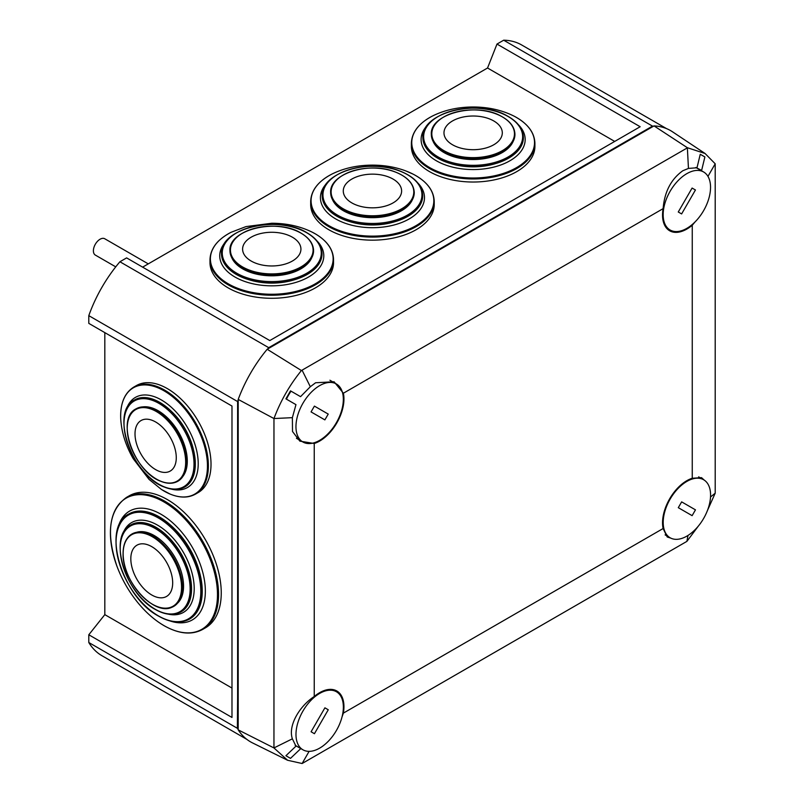 <?xml version="1.0" encoding="UTF-8"?>
<svg xmlns="http://www.w3.org/2000/svg" width="804" height="804" viewBox="0 0 804 804"><rect width="100%" height="100%" fill="white"/><g stroke="black" fill="none" stroke-linecap="round" stroke-linejoin="round"><path stroke-width="1.21" d="M238.205 399.92A101.977 58.873 -60 0 0 237.612 401.558L88.802 315.65A101.977 58.873 -60 0 1 119.917 261.762L126.61 257.893L269.792 340.564L640.165 126.73L496.983 44.069L503.676 40.2L652.486 126.117L268.727 347.68A101.977 58.873 -60 0 0 267.601 349.006M237.612 401.558L237.612 697.651L238.205 697.309M652.486 126.117A101.977 58.873 -60 0 1 653.612 126.148M88.802 315.65L88.802 323.379L231.984 406.05L231.984 717.449L88.802 634.778L88.802 642.517L237.381 728.293L237.612 697.651M119.917 261.762L268.727 347.68M503.676 40.2A101.977 58.873 -60 0 1 521.665 44.974L666.586 128.64M246.858 739.378L101.927 655.702A101.977 58.873 -60 0 1 88.802 642.517M104.821 332.625L104.821 614.638L88.802 634.778M496.983 44.069L487.546 68.008L142.63 267.139M238.205 729.61L237.381 728.293M614.708 141.424L487.546 68.008M231.984 688.063L104.821 614.638M704.254 480.139L701.54 477.656L692.254 478.259L692.254 225.251A34.381 19.849 -60 0 1 686.857 229.06A34.381 19.849 -60 0 1 669.24 230.517A34.381 19.849 -60 0 1 663.119 208.638C664.496 191.834 671.059 179.202 682.807 170.749L688.455 168.418L696.998 167.765L700.254 154.278L704.887 156.951L700.254 154.278M290.495 390.855L285.912 398.844L295.962 404.643L292.375 417.658L292.515 431.507L299.862 441.145L314.243 443.486A34.381 19.849 120 0 0 319.64 441.074A34.381 19.849 120 0 0 343.378 393.226L334.092 381.779L315.6 382.754L310.324 386.724L300.545 396.653L290.495 390.855L300.545 396.653M286.445 399.146A33.678 19.447 -60 0 1 291.048 391.166M285.922 755.73L290.495 758.373L285.912 755.73L295.962 746.162L292.375 738.816C287.802 725.399 299.802 705.902 314.243 696.495A34.381 19.849 -60 0 1 319.64 692.686A34.381 19.849 -60 0 1 336.404 690.747A34.381 19.849 -60 0 1 343.378 713.118L342.012 716.977M692.254 478.259A34.381 19.849 120 0 0 686.857 480.671A34.381 19.849 120 0 0 663.119 528.519L667.23 536.992L670.727 538.107M707.962 176.388L715.198 163.795L715.198 493.194L707.339 510.761M698.425 525.987L686.897 541.373L302.123 763.519L309.098 751.358M292.375 417.658L273.963 418.542L273.953 747.931L287.591 760.262L302.123 763.519M663.119 208.638L343.378 393.226M314.243 696.495L314.243 443.486M343.378 713.118L663.119 528.519M287.591 760.262L252.516 742.906A101.977 58.873 -60 0 1 238.205 729.871L238.205 399.427A101.977 58.873 120 0 1 267.179 349.258L654.034 125.906A101.977 58.873 -60 0 1 672.476 131.776L705.068 153.494L687.36 147.715L688.455 168.418M686.897 541.373L687.993 535.454M710.515 497.013L715.198 493.194M695.048 221.934L692.254 225.251M267.179 349.258L301.41 370.543C289.671 384.995 280.516 400.995 273.963 418.542L238.205 399.427M292.375 738.816L273.963 747.941L238.205 729.871M301.781 749.127L295.299 745.469M290.495 758.373L300.545 748.815M301.41 370.543L686.897 148.137M687.36 147.715L654.034 125.906M302.123 370.282L310.324 386.724M715.198 163.795L705.068 153.494M696.053 167.523L701.621 170.438L704.887 156.951M663.159 214.668A33.507 19.346 120 0 0 670.104 230.004A33.507 19.346 120 0 0 695.922 221.03A33.507 19.346 120 0 0 710.545 187.312A33.507 19.346 120 0 0 703.611 171.976A33.507 19.346 120 0 0 677.792 180.95A33.507 19.346 120 0 0 663.159 214.668M678.264 211.995L681.621 213.924L695.44 189.985L692.093 188.056L678.264 211.995M692.093 188.056L695.44 189.985M343.368 707.098A33.507 19.346 120 0 0 336.424 691.752A33.507 19.346 120 0 0 310.605 700.736A33.507 19.346 120 0 0 295.983 734.454A33.507 19.346 120 0 0 302.917 749.79A33.507 19.346 120 0 0 328.736 740.816A33.507 19.346 120 0 0 343.368 707.098M328.263 709.771L324.906 707.832L311.088 731.771L314.434 733.71L328.263 709.771L324.906 707.832M686.887 481.405A33.507 19.346 120 0 0 664.998 510.932A33.507 19.346 120 0 0 670.134 537.775A33.507 19.346 120 0 0 686.887 536.117A33.507 19.346 120 0 0 708.776 506.6A33.507 19.346 120 0 0 703.641 479.747A33.507 19.346 120 0 0 686.887 481.405M681.651 501.877L678.295 507.676L692.123 515.655L695.47 509.857L681.651 501.877L695.47 509.857M319.64 440.351A33.507 19.346 120 0 0 341.529 410.834A33.507 19.346 120 0 0 336.394 383.98A33.507 19.346 120 0 0 319.64 385.639A33.507 19.346 120 0 0 297.761 415.165A33.507 19.346 120 0 0 302.897 442.009A33.507 19.346 120 0 0 319.64 440.351M324.876 419.889L328.233 414.09L314.414 406.11L311.058 411.909L324.876 419.889M314.404 406.11L328.233 414.09M179.614 571.232A38.964 22.502 -120 0 0 165.333 546.489M159.363 607.261A41.788 24.13 -120 0 0 171.775 607.332A41.788 24.13 -120 0 0 173.714 606.397A41.788 24.13 -120 0 0 173.724 606.387A41.788 24.13 -120 0 0 182.387 587.262A41.788 24.13 -120 0 0 164.147 545.202A41.788 24.13 -120 0 0 131.936 534.007A41.788 24.13 -120 0 0 131.916 534.017A41.788 24.13 -120 0 0 130.147 535.223A41.788 24.13 -120 0 0 123.997 546.006M173.724 606.387L173.714 606.397A41.788 24.13 -120 0 0 182.367 587.272A41.788 24.13 -120 0 0 164.127 545.212A41.788 24.13 -120 0 0 131.916 534.017L131.936 534.007M172.679 582.9A29.597 17.095 -120 0 0 151.755 546.65A29.597 17.095 -120 0 0 130.821 558.74A29.597 17.095 -120 0 0 151.755 594.99A29.597 17.095 -120 0 0 172.679 582.9M130.861 524.911A50.2 28.984 60 0 1 130.941 524.871A50.2 28.984 60 0 1 156.056 527.344A50.2 28.984 60 0 1 188.85 571.594A50.2 28.984 60 0 1 181.141 611.814A50.2 28.984 60 0 1 181.061 611.864M128.891 513.957A60.672 35.024 60 0 1 129.002 513.897A60.672 35.024 60 0 1 159.343 516.902A60.672 35.024 60 0 1 198.99 570.378A60.672 35.024 60 0 1 189.674 618.99A60.672 35.024 60 0 1 189.563 619.05M167.353 499.575A76.219 44.009 60 0 1 217.15 566.76A76.219 44.009 60 0 1 205.452 627.834L202.759 629.381A76.219 44.009 60 0 0 214.457 568.307A76.219 44.009 60 0 0 164.669 501.133A76.219 44.009 60 0 0 126.54 497.364L129.233 495.817A76.219 44.009 60 0 1 167.353 499.575M199.824 573.393A57.798 33.366 -120 0 0 173.563 527.906M186.699 565.343A47.325 27.326 -120 0 0 173.965 543.293M115.736 266.858L95.344 255.089A9.427 5.437 -60 0 1 93.867 247.652A9.427 5.437 -60 0 1 104.771 238.768L148.278 263.883M251.3 237.12A29.165 16.844 180 0 1 292.545 237.301A29.165 16.844 180 0 1 292.234 261.119A29.165 16.844 180 0 1 250.989 260.938A29.165 16.844 180 0 1 251.3 237.12M313.57 250.687L313.57 250.657A41.808 24.13 180 0 1 287.621 272.988A41.808 24.13 180 0 1 241.984 267.591A41.808 24.13 180 0 1 229.964 250.657C228.145 229.431 277.511 217.834 301.369 233.331C309.309 238.105 313.379 243.873 313.57 250.657A41.808 24.13 180 0 1 313.57 250.687A41.808 24.13 180 0 1 287.621 273.018A41.808 24.13 180 0 1 241.984 267.621A41.808 24.13 180 0 1 229.964 250.687A41.808 24.13 180 0 1 229.964 250.667L229.964 250.687M322.022 253.863A50.26 29.014 180 0 1 322.022 253.893A50.26 29.014 180 0 1 290.827 280.737A50.26 29.014 180 0 1 235.964 274.254A50.26 29.014 180 0 1 221.512 253.893A50.26 29.014 180 0 1 221.512 253.863M227.763 287.651A61.777 35.667 180 0 1 209.995 262.627L209.995 259.571A61.777 35.667 180 0 0 227.763 284.596A61.777 35.667 180 0 0 295.189 292.566A61.777 35.667 180 0 0 333.539 259.571L333.539 262.627A61.777 35.667 180 0 1 295.189 295.631A61.777 35.667 180 0 1 227.763 287.651M293.802 279.963A47.325 27.326 180 0 1 249.732 279.963M348.031 181.774A29.165 16.844 180 0 1 388.402 176.89A29.165 16.844 180 0 1 396.874 200.196A29.165 16.844 180 0 1 356.504 205.09A29.165 16.844 180 0 1 348.031 181.774M349.589 212.769A41.808 24.13 180 0 1 330.655 192.558A41.808 24.13 180 0 1 330.655 192.538L330.655 192.528A41.808 24.13 180 0 0 349.589 212.728A41.808 24.13 180 0 0 392.352 213.753A41.808 24.13 180 0 0 414.261 192.528L414.261 192.558A41.808 24.13 180 0 1 414.261 192.558A41.808 24.13 180 0 1 392.352 213.784A41.808 24.13 180 0 1 349.589 212.769M422.713 195.724A50.26 29.014 180 0 1 422.713 195.754A50.26 29.014 180 0 1 396.372 221.271A50.26 29.014 180 0 1 344.976 220.055A50.26 29.014 180 0 1 322.193 195.754A50.26 29.014 180 0 1 322.193 195.724M338.675 234.356A61.777 35.667 180 0 1 310.676 204.497L310.676 201.432A61.777 35.667 180 0 0 338.675 231.291A61.777 35.667 180 0 0 401.859 232.798A61.777 35.667 180 0 0 434.23 201.432L434.23 204.497A61.777 35.667 180 0 1 401.859 235.863A61.777 35.667 180 0 1 338.675 234.356M394.483 221.834A47.325 27.326 180 0 1 350.423 221.834M451.546 121.535A29.165 16.844 180 0 1 492.741 120.389A29.165 16.844 180 0 1 494.741 144.177A29.165 16.844 180 0 1 453.536 145.323A29.165 16.844 180 0 1 451.546 121.535M445.044 152.298A41.808 24.13 180 0 1 431.336 134.429A41.808 24.13 180 0 1 431.336 134.409L431.336 134.389A41.808 24.13 180 0 0 445.044 152.257A41.808 24.13 180 0 0 490.068 156.458A41.808 24.13 180 0 0 514.942 134.389L514.942 134.429A41.808 24.13 180 0 1 514.942 134.429A41.808 24.13 180 0 1 490.068 156.499A41.808 24.13 180 0 1 445.044 152.298M523.394 137.625L523.394 137.564A50.26 29.014 180 0 1 493.485 164.096A50.26 29.014 180 0 1 439.356 159.051A50.26 29.014 180 0 1 422.884 137.564C420.884 112.731 477.184 98.52 506.701 115.605C517.525 121.444 523.092 128.761 523.394 137.564A50.26 29.014 180 0 1 523.394 137.625A50.26 29.014 180 0 1 493.485 164.157A50.26 29.014 180 0 1 439.356 159.112A50.26 29.014 180 0 1 422.884 137.625A50.26 29.014 180 0 1 422.884 137.595L422.884 137.625M431.617 172.77A61.777 35.667 180 0 1 411.367 146.368L411.367 143.303A61.777 35.667 180 0 0 431.617 169.714A61.777 35.667 180 0 0 498.148 175.915A61.777 35.667 180 0 0 534.911 143.303L534.911 146.368A61.777 35.667 180 0 1 498.148 178.97A61.777 35.667 180 0 1 431.617 172.77M495.174 163.704A47.325 27.326 180 0 1 451.104 163.704M135.213 437.286A29.165 16.844 60 0 1 152.81 420.572A29.165 16.844 60 0 1 176.076 454.31A29.165 16.844 60 0 1 158.488 471.033A29.165 16.844 60 0 1 135.213 437.286M136.107 408.814L136.077 408.834C115.354 418.432 133.836 471.767 160.639 481.234C167.252 483.938 173.001 483.938 177.875 481.234A41.808 24.14 60 0 0 183.443 445.104A41.808 24.14 60 0 0 152.901 408.874A41.808 24.14 60 0 0 136.077 408.834A41.808 24.14 60 0 1 136.107 408.814A41.808 24.14 60 0 1 152.931 408.854A41.808 24.14 60 0 1 183.473 445.084A41.808 24.14 60 0 1 177.905 481.214A41.808 24.14 60 0 1 177.895 481.224L177.905 481.214M134.62 399.91A50.26 29.014 60 0 1 134.65 399.889A50.26 29.014 60 0 1 154.881 399.95A50.26 29.014 60 0 1 191.593 443.496A50.26 29.014 60 0 1 184.91 486.933A50.26 29.014 60 0 1 184.88 486.953L184.91 486.933M136.459 385.548A61.777 35.667 60 0 1 161.333 385.618A61.777 35.667 60 0 1 206.447 439.155A61.777 35.667 60 0 1 198.226 492.54L195.583 494.068A61.777 35.667 60 0 0 203.804 440.682A61.777 35.667 60 0 0 158.679 387.146A61.777 35.667 60 0 0 133.806 387.076L136.459 385.548M171.342 411.296A47.325 27.326 60 0 1 193.382 449.456M181.553 587.342A41.305 23.849 -120 0 0 152.348 536.75A41.305 23.849 -120 0 0 123.143 553.614A41.305 23.849 -120 0 0 152.348 604.196A41.305 23.849 -120 0 0 181.553 587.342M130.941 524.871L130.771 524.962A50.2 28.984 60 0 1 155.886 527.444A50.2 28.984 60 0 1 188.679 571.694A50.2 28.984 60 0 1 180.97 611.914L181.141 611.814M155.172 609.221A49.456 28.552 60 0 1 120.208 548.66A49.456 28.552 60 0 1 155.172 528.469A49.456 28.552 60 0 1 190.146 589.03A49.456 28.552 60 0 1 155.172 609.221M136.509 532.328A41.295 23.839 60 0 1 154.338 535.605A41.295 23.839 60 0 1 180.548 569.574A41.295 23.839 60 0 1 177.473 603.261M129.002 513.897L128.791 514.017A60.672 35.024 60 0 1 159.142 517.022A60.672 35.024 60 0 1 198.779 570.488A60.672 35.024 60 0 1 189.463 619.11L189.674 618.99M158.438 615.904A59.948 34.612 60 0 1 116.047 542.489A59.948 34.612 60 0 1 158.438 518.017A59.948 34.612 60 0 1 200.819 591.432A59.948 34.612 60 0 1 158.438 615.904M122.449 534.961A51.848 29.939 60 0 1 157.544 525.143A51.848 29.939 60 0 1 193.814 582.227A51.848 29.939 60 0 1 168.157 614.125M163.956 625.592A75.707 43.707 60 0 1 138.529 603.492C129.183 592.196 121.947 579.684 116.841 565.936A75.707 43.707 60 0 1 163.956 501.957A75.707 43.707 60 0 1 217.482 594.689A75.707 43.707 60 0 1 163.956 625.592M117.515 529.766A62.802 36.26 60 0 1 160.951 514.228A62.802 36.26 60 0 1 205.11 585.644A62.802 36.26 60 0 1 170.187 621M242.326 266.787A41.336 23.869 180 0 1 242.758 233.039A41.336 23.869 180 0 1 301.209 233.291A41.336 23.869 180 0 1 300.776 267.039A41.336 23.869 180 0 1 242.326 266.787M311.771 257.692A41.195 23.778 180 0 1 282.696 274.958A41.195 23.778 180 0 1 242.426 268.717A41.195 23.778 180 0 1 231.763 257.692M236.497 273.069A49.506 28.582 180 0 1 237.019 232.647A49.506 28.582 180 0 1 307.038 232.949A49.506 28.582 180 0 1 306.515 273.37A49.506 28.582 180 0 1 236.497 273.069M221.512 253.833C219.391 228.235 278.686 214.387 307.349 232.989C316.897 238.708 321.781 245.662 322.022 253.833A50.26 29.014 180 0 1 290.827 280.676A50.26 29.014 180 0 1 235.964 274.194A50.26 29.014 180 0 1 221.512 253.833L221.512 253.893M316.977 240.919A52.029 30.039 180 0 1 303.168 279.742A52.029 30.039 180 0 1 234.698 276.867A52.029 30.039 180 0 1 226.557 240.919M228.045 283.691A61.375 35.436 180 0 1 231.07 232.296L246.014 226.587L271.742 223.251C286.867 223.301 300.435 226.316 312.465 232.296A61.375 35.436 180 0 1 315.49 233.954A61.375 35.436 180 0 1 314.846 284.063A61.375 35.436 180 0 1 228.045 283.691M349.851 211.894A41.336 23.869 180 0 1 337.851 178.86A41.336 23.869 180 0 1 395.055 171.925A41.336 23.869 180 0 1 407.065 204.96A41.336 23.869 180 0 1 349.851 211.894M412.452 199.563A41.195 23.778 180 0 1 349.931 213.804A41.195 23.778 180 0 1 332.454 199.563M345.378 218.809A49.506 28.582 180 0 1 331.007 179.252A49.506 28.582 180 0 1 399.528 170.95A49.506 28.582 180 0 1 413.899 210.507A49.506 28.582 180 0 1 345.378 218.809M322.193 195.694C320.545 172.93 368.714 158.056 399.729 170.93C414.472 176.79 422.13 185.051 422.713 195.694A50.26 29.014 180 0 1 396.372 221.211A50.26 29.014 180 0 1 344.976 219.994A50.26 29.014 180 0 1 322.193 195.694L322.193 195.754M417.668 182.789A52.029 30.039 180 0 1 408.11 219.532A52.029 30.039 180 0 1 344.001 222.808A52.029 30.039 180 0 1 327.238 182.789M406.02 171.021A61.375 35.436 180 0 1 413.155 174.166A61.375 35.436 180 0 1 421.256 222.185A61.375 35.436 180 0 1 338.886 230.356A61.375 35.436 180 0 1 331.75 174.166C318.113 181.352 311.088 190.447 310.676 201.432M445.356 151.443A41.336 23.869 180 0 1 442.532 117.736A41.336 23.869 180 0 1 500.922 116.108A41.336 23.869 180 0 1 503.746 149.815A41.336 23.869 180 0 1 445.356 151.443M513.143 141.434A41.195 23.778 180 0 1 445.456 153.373A41.195 23.778 180 0 1 433.135 141.434M439.868 157.906A49.506 28.582 180 0 1 436.482 117.535A49.506 28.582 180 0 1 506.419 115.585A49.506 28.582 180 0 1 509.796 155.956A49.506 28.582 180 0 1 439.868 157.906M518.349 124.65A52.029 30.039 180 0 1 505.686 162.961A52.029 30.039 180 0 1 438.17 161.765A52.029 30.039 180 0 1 427.929 124.65M431.879 168.8A61.375 35.436 180 0 1 432.441 116.037C444.461 110.058 458.019 107.043 473.124 106.982C488.239 107.032 501.807 110.047 513.836 116.037A61.375 35.436 180 0 1 514.399 116.319A61.375 35.436 180 0 1 518.59 166.378A61.375 35.436 180 0 1 431.879 168.8M160.468 481.093A41.336 23.869 60 0 1 127.494 433.276A41.336 23.869 60 0 1 152.418 409.588A41.336 23.869 60 0 1 185.392 457.406A41.336 23.869 60 0 1 160.468 481.093M143.072 406.864A41.195 23.778 60 0 1 154.157 408.723A41.195 23.778 60 0 1 182.488 439.899A41.195 23.778 60 0 1 183.071 476.159M163.835 486.671A49.506 28.582 60 0 1 124.339 429.406A49.506 28.582 60 0 1 154.197 401.035A49.506 28.582 60 0 1 193.684 458.31A49.506 28.582 60 0 1 163.835 486.671M134.6 399.92A50.26 29.014 60 0 1 154.83 399.98A50.26 29.014 60 0 1 191.543 443.527A50.26 29.014 60 0 1 184.85 486.973C178.97 490.219 172.056 490.229 164.117 486.973C131.926 475.586 109.645 411.568 134.6 399.92L134.65 399.889M125.937 410.743A52.029 30.039 60 0 1 156.358 397.457A52.029 30.039 60 0 1 197.462 454.712A52.029 30.039 60 0 1 171.151 489.053M170.026 494.038A61.375 35.436 60 0 1 161.423 489.455L149.011 479.365L133.253 458.752C125.736 445.637 121.565 432.371 120.731 418.964A61.375 35.436 60 0 1 158.076 387.86A61.375 35.436 60 0 1 207.04 458.863A61.375 35.436 60 0 1 170.026 494.038M670.104 230.004L666.245 227.783M703.611 171.976L695.832 167.483M336.424 691.752L332.534 689.51M302.917 749.79L295.148 745.298M670.134 537.775L665.109 534.881M703.641 479.747L698.646 476.862M336.394 383.98L329.921 380.242M302.897 442.009L296.455 438.301M130.147 535.223C125.504 539.112 123.153 545.182 123.082 553.443C121.917 580.528 153.675 616.115 171.775 607.332M130.771 524.962C107.686 535.886 125.062 593.754 155.363 609.472C165.172 615.01 173.714 615.814 180.97 611.914M128.791 514.017C100.972 527.143 121.997 597.161 158.619 616.145C170.458 622.809 180.739 623.803 189.463 619.11M126.54 497.364C109.103 510.007 105.867 532.861 116.841 565.936M202.759 629.381C191.804 635.271 178.9 634.034 164.036 625.663C154.981 620.386 146.479 613 138.529 603.492M231.07 232.296C217.422 239.481 210.397 248.577 209.995 259.571M312.465 232.296L315.51 233.964C327.228 240.989 333.238 249.521 333.539 259.571M414.261 192.528C413.789 183.694 407.417 176.83 395.146 171.935C369.317 161.202 329.228 173.644 330.655 192.528M434.23 201.432C433.818 190.447 426.793 181.352 413.155 174.166L405.708 170.88C395.478 167.081 384.443 165.162 372.634 165.121C357.458 165.142 343.831 168.157 331.75 174.166M514.942 134.389C514.701 127.092 510.068 121.002 501.063 116.138C476.481 101.907 429.627 113.796 431.336 134.389M432.441 116.037C418.794 123.223 411.769 132.308 411.367 143.303M514.399 116.319L513.836 116.037L514.399 116.319C527.695 123.494 534.529 132.479 534.911 143.303M161.423 489.455L170.106 494.078C179.855 498.068 188.347 498.068 195.583 494.068M120.731 418.964C120.128 403.558 124.489 392.925 133.806 387.076"/></g></svg>
